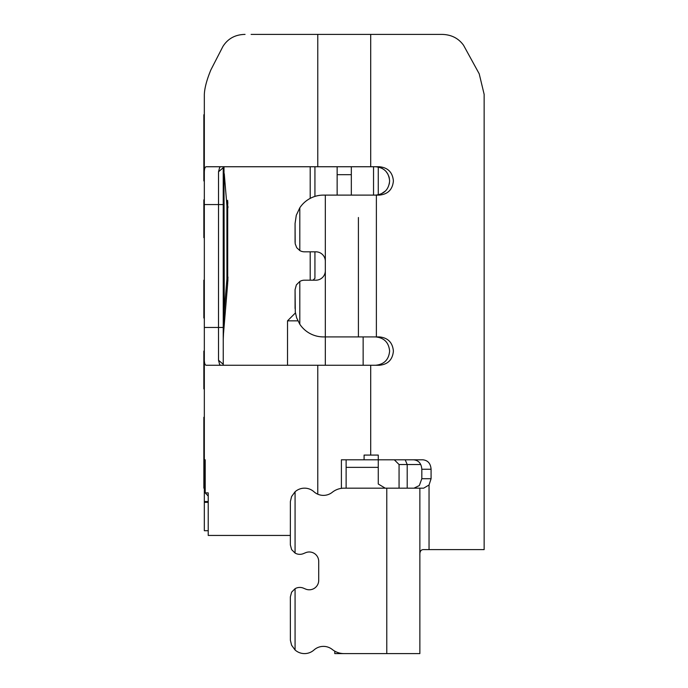 <?xml version="1.0" encoding="UTF-8"?>
<svg xmlns="http://www.w3.org/2000/svg" width="688" height="688" viewBox="0 0 688 688"><rect width="100%" height="100%" fill="white"/><g stroke="black" fill="none" stroke-linecap="round" stroke-linejoin="round"><path stroke-width="1.03" d="M205.213 478.71L204.327 478.71L204.327 452.713L203.854 452.713L203.854 417.263L204.327 417.263M204.327 423.765L204.327 358.723C204.267 363.049 204.938 365.233 206.34 365.268L379.32 365.268C387.903 364.442 392.59 359.721 393.398 351.086C392.59 342.461 387.903 337.739 379.32 336.914L376.379 336.914L376.379 195.108L323.437 195.108A28.363 28.363 0 0 0 299.805 207.793L299.805 250.561A9.451 9.451 0 0 0 304.535 251.825L315.878 251.825A9.451 9.451 0 0 1 325.329 261.285L325.329 270.737A9.451 9.451 0 0 1 315.878 280.188L304.535 280.188A9.451 9.451 0 0 0 299.805 281.452L299.805 324.229A28.363 28.363 0 0 0 323.437 336.914L325.329 336.914L325.329 365.268M376.379 195.108L379.32 195.108C387.903 194.283 392.59 189.553 393.398 180.927C392.59 172.301 387.894 167.571 379.32 166.745L370.703 166.745L370.703 34.4L441.765 34.4C451.13 34.529 458.397 38.15 463.549 45.262L479.218 73.822L484.146 94.342L484.146 549.609L423.696 549.609C420.918 549.54 419.646 551.423 419.861 555.285L419.861 488.162L344.069 488.162A18.903 18.903 0 0 0 332.278 492.29A14.181 14.181 0 0 1 313.986 491.774A14.181 14.181 0 0 0 295.075 491.774L291.583 496.555L290.379 501.492L290.353 544.887L290.353 535.436L208.223 535.436L208.223 492.892L204.327 492.892L204.327 530.706L204.327 501.552L205.144 502.343L208.223 502.343M413.617 459.808C418.665 460.367 421.391 463.514 421.821 469.259L421.821 478.71L431.084 478.71L431.084 469.259C430.645 463.514 427.91 460.367 422.879 459.808L394.31 459.808L399.066 464.529L394.379 459.842M431.084 478.71L429.045 484.988L423.662 488.162L419.861 488.162L419.861 653.6L334.781 653.6L334.781 651.158L334.781 653.6L346.124 653.6M346.124 488.162L346.124 459.808L394.31 459.808M299.805 207.793L296.287 215.284L295.075 223.471L295.186 243.784L296.717 247.697L299.805 250.561M227.702 277.892L227.694 201.429L227.694 206.925L226.928 205.772L226.928 278.984A66.177 29.515 4.8 0 1 227.599 284.479L223.488 333.835M227.694 206.925L227.96 207.707L227.952 206.452M251.12 34.4L317.77 34.4L317.77 166.745L206.34 166.745C204.938 166.78 204.267 168.964 204.327 173.299L204.327 464.529L204.422 459.808L205.213 459.808L205.213 492.892L208.223 496.065M299.805 281.452L296.347 284.918L295.075 289.639L295.298 312.103L296.648 317.865L299.805 324.229M227.909 279.844L227.831 281.392M208.223 530.706L204.327 530.706M223.247 166.745L223.23 173.746L224.262 173.746L226.928 205.772A66.177 29.515 175.2 0 0 227.599 200.277L227.831 203.356M204.327 463.635L204.327 464.529L205.213 464.529M484.146 149.52L484.146 319.507M223.247 338.487A75.628 75.628 0 0 0 223.23 340.053A75.628 75.628 0 0 1 223.497 333.775L223.23 340.01M224.133 314.158L224.254 311.165M223.987 166.745L224.262 311.002L223.497 333.775M227.96 277.04L227.599 284.479L227.694 277.832L226.928 278.984L224.262 311.002L223.23 311.002M204.327 478.71L204.327 492.892M376.379 336.914L358.414 336.914L358.414 217.494M421.821 478.71L419.327 485.556L414.004 488.162M375.502 166.745C384.102 167.562 388.806 172.292 389.614 180.927C388.806 189.561 384.11 194.291 375.502 195.108M205.213 459.808L204.422 459.808M220.814 166.745L219.713 167.21L218.526 171.776L218.509 327.454L204.327 327.454L204.327 319.507M223.247 365.268L223.23 204.56L204.327 204.56M484.146 110.028L484.146 94.342M484.146 511.795L484.146 549.609M220.814 365.268L219.713 364.803L218.526 360.237L218.509 327.454L223.23 327.454L223.23 336.888M303.442 553.608L305.627 552.705L303.442 553.608A9.451 9.451 0 0 1 295.075 553.075L295.075 491.774M435.848 34.4L441.765 34.4M358.414 336.914L325.329 336.914L325.329 270.737M375.502 336.914C384.102 337.731 388.806 342.452 389.614 351.086C388.815 359.721 384.11 364.451 375.502 365.268M218.526 171.776L223.23 167.717L223.23 204.56M310.202 280.188L310.202 251.825L304.535 251.825M295.075 289.639L295.075 308.551M317.77 166.745L370.703 166.745M389.614 180.927L389.288 183.98M385.59 190.894L380.937 194.042M378.271 167.021L378.271 194.842L378.271 167.021L379.742 167.39M382.029 168.328L384.601 170.048M386.002 171.415L387.989 174.288M388.763 176.051L389.356 178.244M223.239 338.96A75.628 75.628 0 0 0 223.23 340.053A75.628 75.628 0 0 1 223.239 338.96M295.075 223.471L295.075 242.374M204.327 173.299L204.327 94.54C204.585 88.047 206.77 79.825 210.881 69.884L222.929 46.44C227.926 38.571 235.305 34.563 245.057 34.4M317.77 34.4L370.703 34.4M204.327 114.776L204.327 133.661L204.327 114.758L203.854 114.758L203.854 180.927L204.327 180.927M208.223 501.552L204.327 501.552M205.213 488.162L203.854 488.162L203.854 452.713M204.327 452.713L204.327 444.147M204.327 146.123L204.327 133.661M204.327 149.365L204.327 148.298M305.627 552.705A9.451 9.451 0 0 1 318.716 561.425L318.716 580.337A9.451 9.451 0 0 1 305.627 589.066L303.442 588.154A9.451 9.451 0 0 0 295.075 588.696L295.075 649.988A14.181 14.181 0 0 0 313.986 649.988A14.181 14.181 0 0 1 332.278 649.472A18.903 18.903 0 0 0 344.069 653.6L386.776 653.6L386.776 488.162M295.075 553.075L291.617 549.609L290.353 544.887M295.075 588.696L291.617 592.153L290.353 596.883L290.379 640.27L291.583 645.206L295.075 649.988M309.256 551.974A9.451 9.451 0 0 1 318.716 561.425M318.716 580.337A9.451 9.451 0 0 1 305.627 589.066L303.442 588.154M204.327 147.843L203.854 147.843M204.327 237.652L203.854 237.652L203.854 199.838L204.327 199.838M204.327 318.002L203.854 318.002L203.854 280.188L204.327 280.188M204.327 388.901L203.854 388.901L203.854 351.086L204.327 351.086M341.403 488.351L341.403 459.808L346.124 459.808M407.201 488.162L407.201 464.529L420.746 464.529M405.189 459.808L407.201 464.529L399.066 464.529L399.066 488.162M385.203 488.162L378.271 484.008L378.271 455.078L364.09 455.078L364.09 459.808M346.124 467.367L378.271 467.367M344.034 653.6L334.781 653.6L334.781 651.158L334.781 653.6M287.515 320.84L295.419 312.937L287.515 320.84L287.515 365.268L287.515 320.84L297.878 320.84M337.146 166.745L337.146 195.108M351.327 195.108L351.327 174.675L337.146 174.675M351.327 166.745L351.327 174.675M314.932 166.745L314.932 196.415M314.932 251.825L314.932 278.296L313.04 280.188M373.541 166.745L373.541 195.108M310.202 166.745L310.202 198.385M204.327 473.989L205.213 473.989M325.329 195.108L325.329 261.285M429.045 549.609L429.045 484.988M370.703 455.078L370.703 365.268M317.77 365.268L317.77 494.199M421.821 469.259L431.084 469.259M223.23 364.296L218.526 360.237M363.144 336.914L363.144 365.268M484.146 148.384L484.146 146.157M204.327 338.152L204.327 338.625M204.327 338.006L204.327 338.573M484.146 155.032L484.146 154.207M484.146 150.113L484.146 149.58M484.146 148.548L484.146 148.066M484.146 147.069L484.146 146.183M484.146 327.29L484.146 326.017M204.327 146.174L204.327 146.879M484.146 338.582L484.146 337.868M227.599 200.277L227.694 201.429"/></g></svg>
